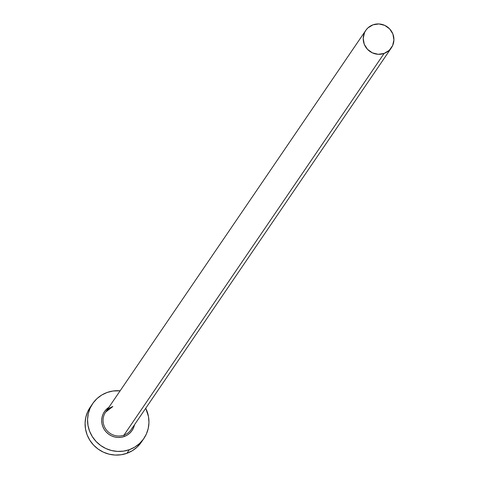 <?xml version="1.0" encoding="UTF-8"?>
<svg xmlns="http://www.w3.org/2000/svg" width="479" height="479" viewBox="0 0 479 479"><rect width="100%" height="100%" fill="white"/><g stroke="black" fill="none" stroke-linecap="round" stroke-linejoin="round"><path stroke-width="0.72" d="M112.87 406.521A15.49 15.047 34.3 0 0 104.548 413.958A15.49 15.047 34.3 0 0 107.176 430.866A15.49 15.047 34.3 0 0 123.971 435.136L124.247 436.519A16.729 16.25 -145.7 0 1 103.608 428.358A16.729 16.25 -145.7 0 1 108.829 407.33M112.846 406.545L105.62 412.108A15.49 15.047 34.3 0 0 106.464 430.034A15.49 15.047 34.3 0 0 123.971 435.136A15.49 15.047 34.3 0 0 131.222 429.549L391.367 47.846A15.49 15.047 -145.7 0 1 384.122 53.426L123.971 435.136L384.122 53.426A15.49 15.047 -145.7 0 1 366.615 48.325A15.49 15.047 -145.7 0 1 365.77 30.399A15.49 15.047 -145.7 0 1 373.021 24.818A15.49 15.047 -145.7 0 1 390.529 29.914A15.49 15.047 -145.7 0 1 391.367 47.846M92.657 403.623L90.178 407.264A30.979 30.099 34.3 0 0 91.86 443.117A30.979 30.099 34.3 0 0 126.875 453.32A30.979 30.099 34.3 0 0 141.377 442.153L143.856 438.519A30.979 30.099 -145.7 0 1 129.354 449.679L126.875 453.32L129.354 449.679A30.979 30.099 -145.7 0 1 94.339 439.483A30.979 30.099 -145.7 0 1 92.657 403.623A30.979 30.099 -145.7 0 1 107.158 392.463A30.979 30.099 -145.7 0 1 120.133 390.81L112.954 391.02L107.158 392.463L101.787 395.001L97.045 398.546L93.124 402.959L90.166 408.066L88.286 413.67L87.561 419.562L88.016 425.508L89.627 431.286L92.345 436.674L96.057 441.458L100.62 445.458L105.859 448.524L111.577 450.535L117.553 451.41L123.552 451.122L129.354 449.679L134.725 447.141L139.461 443.596L143.389 439.183L146.346 434.076L148.221 428.471L148.951 422.58L148.496 416.634L145.736 408.258A30.979 30.099 -145.7 0 1 143.856 438.519M132.294 427.699A15.49 15.047 34.3 0 1 123.971 435.136L124.247 436.519A16.729 16.25 -145.7 0 0 134.509 424.723L133.425 428.094L131.827 430.855L129.707 433.232L127.151 435.148L124.247 436.519L121.115 437.297L117.876 437.453L114.649 436.98L111.565 435.896L108.733 434.243L106.266 432.082L104.266 429.495L102.799 426.585L101.925 423.466L101.68 420.257L102.075 417.071L103.087 414.048L104.685 411.287L106.805 408.91L109.362 406.994M90.214 407.21L87.687 411.701L85.807 417.305L85.082 423.196L85.537 429.148L87.148 434.926L89.866 440.309L93.579 445.093L98.141 449.098L103.38 452.164L109.098 454.17L115.074 455.05L121.073 454.763L126.875 453.32L132.246 450.775L136.982 447.23L140.91 442.824M373.021 24.818L367.968 27.86L366.004 30.063L364.525 32.62L363.226 38.368L364.256 44.23L367.471 49.313L372.375 52.846L378.218 54.295L384.122 53.426L389.176 50.385L392.612 45.625L393.918 39.877L392.882 34.015L389.672 28.926L384.769 25.393L378.919 23.95L373.021 24.818M105.62 412.108L365.77 30.399"/></g></svg>
